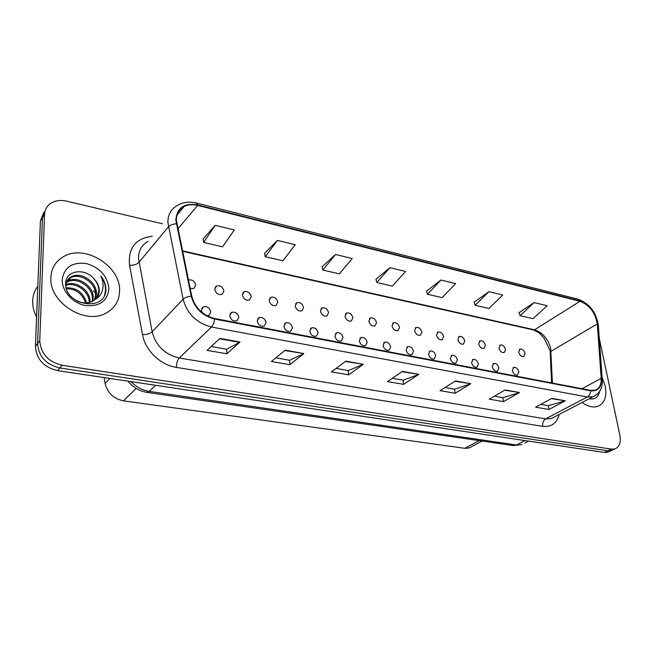 <?xml version="1.0" encoding="UTF-8"?>
<svg xmlns="http://www.w3.org/2000/svg" width="653" height="653" viewBox="0 0 653 653"><rect width="100%" height="100%" fill="white"/><g stroke="black" fill="none" stroke-linecap="round" stroke-linejoin="round"><path stroke-width="0.98" d="M359.321 340.842C360.334 344.515 362.382 346.139 365.476 345.715L367.174 342.368C366.162 338.703 364.105 337.087 361.011 337.519L359.321 340.842M283.916 326.198C284.937 330.124 287.181 331.806 290.65 331.242L292.487 327.863C291.458 323.937 289.206 322.264 285.736 322.835L283.916 326.198M257.249 321.015C258.278 325.031 260.596 326.737 264.204 326.125L266.089 322.737C265.053 318.721 262.726 317.023 259.119 317.644L257.249 321.015M229.766 315.677C230.803 319.79 233.194 321.521 236.949 320.852L238.876 317.448C237.831 313.334 235.431 311.62 231.676 312.305L229.766 315.677M309.791 331.226C310.812 335.062 312.983 336.719 316.321 336.213L318.117 332.842C317.089 329.006 314.909 327.349 311.571 327.871L309.791 331.226M334.916 336.107C335.928 339.854 338.042 341.495 341.258 341.029L343.005 337.674C341.984 333.928 339.862 332.287 336.654 332.769L334.916 336.107M206.87 315.734L208.846 315.407L210.813 311.995C209.76 307.775 207.279 306.045 203.361 306.788L201.418 310.167L202.12 312.567M383.042 345.453C384.046 349.045 386.037 350.653 389.025 350.261L390.674 346.931C389.661 343.339 387.662 341.748 384.674 342.148L383.042 345.453M406.093 349.926C407.097 353.453 409.039 355.036 411.921 354.677L413.52 351.371C412.508 347.853 410.566 346.278 407.684 346.645L406.093 349.926M428.515 354.285C429.511 357.738 431.404 359.305 434.188 358.979L435.739 355.689C434.735 352.236 432.841 350.685 430.058 351.012L428.515 354.285M450.333 358.521C451.321 361.909 453.166 363.452 455.859 363.158L457.361 359.885C456.357 356.505 454.512 354.971 451.827 355.273L450.333 358.521M471.564 362.644C472.552 365.966 474.347 367.492 476.951 367.223L478.404 363.974C477.408 360.66 475.604 359.142 473.009 359.419L471.564 362.644M492.231 366.659C493.219 369.925 494.974 371.426 497.488 371.182L498.892 367.957C497.904 364.701 496.149 363.199 493.627 363.452L492.231 366.659M512.36 370.569C513.348 373.777 515.062 375.263 517.503 375.042L518.857 371.835C517.862 368.635 516.156 367.149 513.715 367.386L512.36 370.569M368.855 321.137C369.884 324.761 371.908 326.361 374.944 325.937L376.536 322.729C375.508 319.113 373.475 317.521 370.439 317.946L368.855 321.137M345.004 316.199C346.033 319.897 348.122 321.513 351.265 321.056L352.906 317.831C351.869 314.142 349.779 312.526 346.629 312.999L345.004 316.199M295.197 305.882C296.233 309.742 298.454 311.408 301.841 310.861L303.563 307.612C302.519 303.751 300.298 302.094 296.903 302.657L295.197 305.882M269.175 300.486C270.22 304.445 272.513 306.126 276.031 305.522L277.794 302.274C276.741 298.323 274.448 296.65 270.922 297.262L269.175 300.486M242.369 294.936C243.422 298.984 245.781 300.682 249.446 300.029L251.25 296.772C250.189 292.724 247.822 291.034 244.157 291.703L242.369 294.936M214.731 289.206C215.8 293.36 218.241 295.083 222.053 294.364L223.889 291.107C222.82 286.961 220.371 285.247 216.551 285.973L214.731 289.206M320.46 311.114C321.496 314.893 323.643 316.534 326.908 316.036L328.59 312.795C327.553 309.016 325.398 307.383 322.133 307.898L320.46 311.114M392.045 325.945C393.065 329.487 395.041 331.071 397.971 330.687L399.514 327.488C398.493 323.945 396.518 322.37 393.588 322.77L392.045 325.945M414.606 330.614C415.618 334.091 417.536 335.65 420.369 335.299L421.871 332.124C420.85 328.647 418.924 327.096 416.1 327.455L414.606 330.614M436.547 335.16C437.559 338.572 439.428 340.115 442.163 339.789L443.624 336.63C442.603 333.226 440.734 331.683 438 332.018L436.547 335.16M457.908 339.584C458.912 342.931 460.74 344.458 463.377 344.164L464.789 341.013C463.785 337.674 461.957 336.156 459.312 336.458L457.908 339.584M478.706 343.894C479.71 347.176 481.49 348.686 484.044 348.416L485.408 345.282C484.404 342.009 482.624 340.507 480.069 340.784L478.706 343.894M498.965 348.09C499.961 351.314 501.7 352.8 504.173 352.555L505.495 349.445C504.491 346.229 502.753 344.743 500.28 344.996L498.965 348.09M518.702 352.179C519.698 355.346 521.388 356.816 523.788 356.595L525.069 353.502C524.073 350.343 522.376 348.873 519.976 349.102L518.702 352.179M190.178 288.512L193.81 288.52L195.68 285.263C194.725 281.206 192.3 279.435 188.407 279.941M471.613 446.668L469.238 447.95L464.96 448.309L123.45 400.836C113.63 398.763 107.525 392.959 105.133 383.425L104.129 377.597M50.869 277.476C48.795 302.176 84.768 325.153 105.745 313.269C114.708 308.494 119.319 301.049 119.589 290.944C120.829 266.31 84.996 243.765 63.651 256.564C55.701 261.127 51.44 268.097 50.869 277.476C48.795 302.176 84.768 325.153 105.745 313.269C114.708 308.494 119.319 301.049 119.589 290.944C120.829 266.31 84.996 243.765 63.651 256.564C55.701 261.127 51.44 268.097 50.869 277.476M582.092 402.468C587.716 406.468 592.875 407.79 597.577 406.435C604.523 403.546 607.078 396.771 605.241 386.127L602.082 377.075L605.241 386.127C607.078 396.771 604.523 403.546 597.577 406.435C592.875 407.79 587.716 406.468 582.092 402.468M176.375 220.159C176.392 213.768 179.004 209.189 184.187 206.43C188.137 204.536 192.635 204.201 197.671 205.426L580.011 301.302C589.553 305.049 595.307 312.583 597.283 323.896L601.193 378.397C601.478 384.625 599.462 388.543 595.144 390.159L590.516 390.339L214.527 318.493C202.675 315.366 195.084 307.93 191.762 296.176L176.375 220.159M552.422 383.058L550.675 348.62C548.087 338.817 542.692 332.548 534.505 329.806L182.391 250.858M175.812 220.028L191.207 296.16C194.618 308.208 202.397 315.832 214.551 319.039L590.606 390.788C598.017 391.482 601.658 387.4 601.544 378.536L597.626 324.051C595.601 312.452 589.7 304.731 579.929 300.886L197.655 204.928C184.244 202.724 176.963 207.76 175.812 220.028M43.718 212.396L40.404 221.016L35.425 346.278C36.356 359.142 43.718 367.255 57.513 370.618L604.229 452.423L607.788 450.774L611.216 450.586L613.004 449.762L611.216 450.586L607.788 450.774L59.774 367.941L607.788 450.774L611.379 449.117L614.808 448.938C619.436 447.093 621.134 442.579 619.901 435.38L599.274 338.246M35.425 346.278L37.588 343.478C38.535 356.391 45.93 364.545 59.774 367.941C45.93 364.545 38.535 356.391 37.588 343.478L42.469 217.8L37.588 343.478L39.768 340.646C40.731 353.608 48.167 361.811 62.059 365.239L611.379 449.117M45.792 209.14L42.469 217.8L45.792 209.14M534.121 302.6L520.074 315.677L533.052 318.68L547.165 305.759L534.121 302.6L519.053 312.648M488.942 291.654L475.131 305.278L488.893 308.461L502.777 295.009L488.942 291.654L474.176 302.184M440.971 280.031L427.454 294.25L442.065 297.629L455.672 283.598L440.971 280.031L426.572 291.083M215.188 225.342L203.622 242.459L222.551 246.834L234.313 229.97L215.188 225.342L203.14 238.974M277.411 240.41L265.216 256.711L282.896 260.8L295.262 244.736L277.411 240.41L264.612 253.307M335.536 254.49L322.811 270.032L339.364 273.868L352.228 258.539L335.536 254.49L322.1 266.718M389.939 267.673L376.781 282.52L392.314 286.12L405.586 271.46L389.939 267.673L375.973 279.28M162.466 223.799L66.606 201.157C60.86 199.867 55.807 200.447 51.456 202.895C47.155 205.54 44.853 209.425 44.551 214.543L39.768 340.646M519.478 392.518L503.479 401.619L489.285 399.171L505.185 389.939L519.478 392.518L504.712 390.208M565.261 400.795L548.969 409.488L535.607 407.178L551.818 398.363L565.261 400.795L551.336 398.624M363.305 364.301L348.661 374.855L331.438 371.875L345.902 361.15L363.305 364.301L345.47 361.468M303.849 353.551L289.867 364.692L271.428 361.501L285.19 350.179L303.849 353.551L284.773 350.514M240.026 342.017L226.844 353.795L207.042 350.367L219.955 338.393L240.026 342.017L239.561 342.36L219.571 338.752M470.756 383.719L455.125 393.261L440.016 390.649L455.525 380.96L470.756 383.719L455.068 381.254M418.81 374.332L403.619 384.356L387.515 381.572L402.55 371.394L418.81 374.332L402.101 371.696M403.619 384.356L403.113 380.177M392.355 378.291L403.203 380.193L418.263 374.61M455.125 393.261L454.545 389.196M445.02 387.523L454.627 389.212L470.193 383.98M226.844 353.795L226.64 349.224M211.197 346.514L226.705 349.233L239.561 342.36M289.867 364.692L289.548 360.26M275.86 357.852L289.622 360.268L303.351 353.869M348.661 374.855L348.237 370.553M336.099 368.423L348.318 370.561L362.774 364.594M548.969 409.488L548.267 405.635M540.839 404.338L548.357 405.652L564.674 401.032M503.479 401.619L502.834 397.669M494.411 396.191L502.924 397.685L518.898 392.771M376.781 282.52L375.932 279.125M322.811 270.032L322.068 266.555M265.216 256.711L264.587 253.144M203.622 242.459L203.124 238.802M427.454 294.25L426.531 290.928M475.131 305.278L474.135 302.037M520.074 315.677L519.004 312.509M604.229 452.423L607.649 452.227L609.445 451.403M95.518 293.303L93.355 290.561M37.817 286.194C34.658 290.373 32.944 295.205 32.674 300.698C32.47 306.208 33.776 311.669 36.584 317.072M65.904 284.692C75.405 279.876 91.077 290.634 89.959 302.274L89.959 302.298M66.565 282.023L68.426 280.839C77.821 275.427 94.301 286.332 93.15 298.315L92.702 301.204M66.345 282.651L67.651 281.876C77.038 276.456 93.501 287.336 92.342 299.311L92.065 301.515M65.847 286.545L65.831 286.071C65.904 281.843 67.798 278.709 71.528 276.676C80.956 271.256 97.517 282.259 96.375 294.307L94.963 299.703M65.627 283.516L70.744 277.721C80.164 272.309 96.709 283.288 95.567 295.311L94.44 300.111M93.95 278.774C84.621 267.387 65.782 270.636 65.643 283.067C63.937 305.049 104.709 312.558 105.843 290.503L105.884 289.426C105.859 284.692 104.17 280.219 100.831 275.99C103.06 280.717 103.623 285.41 102.513 290.079C101.484 294.03 99.125 297.099 95.444 299.294C97.917 297.042 99.199 294.176 99.28 290.699C99.232 286.341 97.452 282.365 93.95 278.774C97.321 282.659 98.954 286.822 98.823 291.262L96.366 298.38M95.444 299.294L92.791 301.155C88.122 303.523 82.882 303.531 77.07 301.18M66.116 287.81C76.523 287.5 83.347 292.528 86.596 302.902M66.369 288.691C75.919 288.855 82.335 293.605 85.625 302.951M65.847 285.426C75.209 281.5 89.583 291.352 89.183 302.502M62.215 279.696C61.774 291.05 72.818 303.31 85.453 305.539C99.599 306.739 107.41 301.172 108.896 288.846C107.582 276.097 100.015 267.657 86.204 263.51C72.165 261.886 64.174 267.273 62.215 279.696M100.831 275.99C105.337 282.455 106.578 288.789 104.553 294.993M589.177 398.754C594.801 399.775 598.246 397.383 599.511 391.58M109.884 378.454L105.133 383.425M136.118 388.445L123.45 400.836M479.171 440.62L464.96 448.309M197.671 205.426L177.845 228.844M590.606 390.788C590.426 393.677 589.332 395.742 587.325 396.975L211.531 327.039C196.716 323.194 187.24 313.93 183.109 299.237L167.87 222.363C167.935 214.445 171.176 208.764 177.592 205.32C183.118 202.12 189.378 201.353 196.357 203.026L197.655 204.928M148.084 241.365C141.823 244.842 138.616 250.401 138.452 258.041L152.133 331.797C155.92 345.845 164.948 354.579 179.216 357.999L545.614 418.9L551.287 418.573L554.405 416.941M176.253 223.75C172.661 224.11 170.041 225.154 168.384 226.893L138.885 262.408C136.836 264.375 133.726 265.355 129.547 265.355C127.906 248.075 135.489 238.378 152.271 236.247M597.283 323.896L550.993 351.355L550.324 354.383L551.589 382.903M559.107 414.484C556.846 423.299 551.377 427.258 542.7 426.344L176.392 367.402C176.473 363.256 177.42 360.121 179.216 357.999L211.531 327.039C213.123 325.308 214.127 322.647 214.551 319.039M596.662 394.681L593.046 396.738L587.325 396.975L545.614 418.9C543.312 420.459 542.341 422.948 542.7 426.344M601.544 378.536L602.311 380.291M176.392 367.402C160.556 365.133 145.219 350.408 142.558 334.744C146.811 334.597 150.002 333.618 152.133 331.797L183.109 299.237C184.848 297.629 187.542 296.609 191.207 296.16M597.626 324.051L598.377 325.888M579.929 300.886L577.832 299.115L196.357 203.026M549.81 350.196L544.3 338.491C540.904 334.793 540.48 332.818 532.799 329.773L534.505 329.806L580.011 301.302M142.558 334.744L129.547 265.355M44.551 214.543L40.404 221.016M62.059 365.239L57.513 370.618M601.193 378.397L581.986 388.706M130.935 381.605C136.167 387.017 142.272 390.282 149.259 391.4L155.675 385.303M513.266 445.575L521.91 444.587L513.266 445.575L146.998 392.396L149.259 391.4L516.441 444.971L524.996 440.571M528.685 441.118L524.971 443.02M482.069 441.044L469.238 447.95M519.347 349.494L519.976 349.102M499.602 345.429L500.28 344.996M479.343 341.258L480.069 340.784M458.537 336.981L459.312 336.458M437.167 332.597L438 332.018M415.21 328.092L416.1 327.455M392.633 323.48L393.588 322.77M320.958 308.885L322.133 307.898M215.049 287.508L216.551 285.973M242.728 293.075L244.157 291.703M269.591 298.486L270.922 297.262M295.654 303.751L296.903 302.657M345.535 313.881L346.629 312.999M369.418 318.737L370.439 317.946M513.062 367.778L513.715 367.386M492.933 363.884L493.627 363.452M472.258 359.893L473.009 359.419M451.019 355.803L451.827 355.273M429.192 351.608L430.058 351.012M406.754 347.298L407.684 346.645M383.678 342.874L384.674 342.148M201.753 308.412L203.361 306.788M335.495 333.683L336.654 332.769M310.33 328.892L311.571 327.871M230.158 313.742L231.676 312.305M257.698 318.933L259.119 317.644M284.414 323.978L285.736 322.835M359.934 338.336L361.011 337.519M184.187 206.43L176.987 215.115M550.03 351.298L550.234 352.8M554.699 416.785L593.046 396.738C599.715 393.686 602.784 387.906 602.254 379.409L598.311 324.957C596.116 312.036 589.292 303.416 577.832 299.115M532.799 329.773L182.489 251.315M614.808 448.938L607.649 452.227M146.998 392.396C139.195 391.082 132.869 387.335 128.004 381.164M67.651 281.876L68.426 280.839M70.744 277.721L71.528 276.676"/></g></svg>
